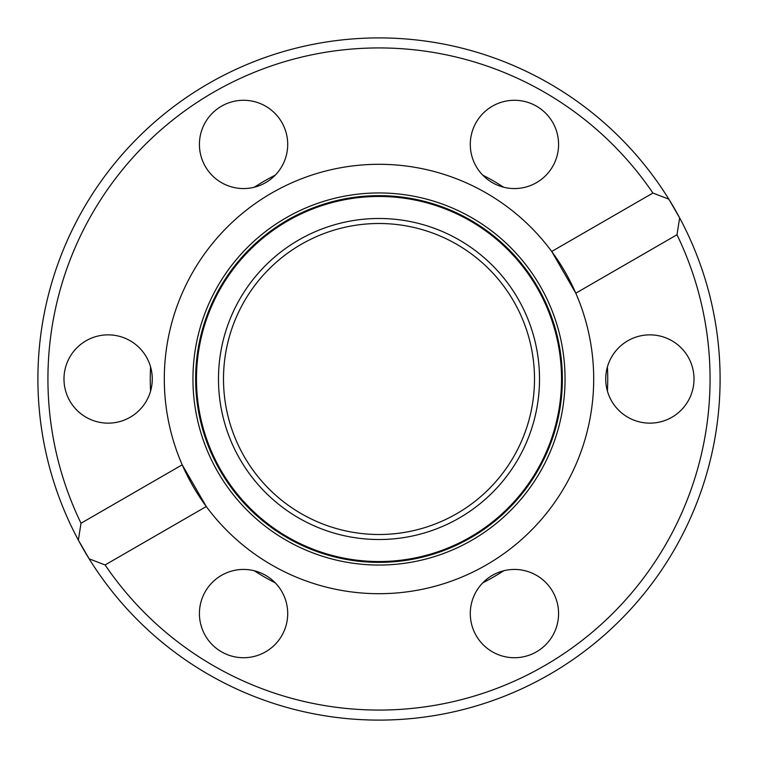 <?xml version="1.0" encoding="UTF-8"?>
<svg xmlns="http://www.w3.org/2000/svg" width="758" height="758" viewBox="0 0 758 758"><rect width="100%" height="100%" fill="white"/><g stroke="black" fill="none" stroke-linecap="round" stroke-linejoin="round"><path stroke-width="1.14" d="M607.736 379A228.736 228.736 0 0 1 607.414 391.09A228.736 228.736 0 0 0 607.414 366.91M503.672 570.774A228.736 228.736 0 0 1 482.742 582.855A228.736 228.736 0 0 0 503.672 570.774M275.258 582.855A228.736 228.736 0 0 1 254.328 570.774A228.736 228.736 0 0 0 275.258 582.855M150.264 379A228.736 228.736 0 0 0 150.586 391.09A228.736 228.736 0 0 1 150.586 366.91M254.328 187.226A228.736 228.736 0 0 1 275.258 175.145M482.742 175.145A228.736 228.736 0 0 1 503.672 187.226M534.504 379A155.504 155.504 0 0 1 379 534.504A155.504 155.504 0 0 1 223.496 379A155.504 155.504 0 0 1 379 223.496A155.504 155.504 0 0 1 534.504 379A155.504 155.504 0 0 0 379 223.496A155.504 155.504 0 0 0 223.496 379M652.913 193.053L668.85 199.174A341.1 341.1 0 0 1 679.651 217.897A341.1 341.1 0 0 0 37.9 379A341.1 341.1 0 0 0 89.15 558.826A341.1 341.1 0 0 1 78.349 540.103L81.011 523.247L182.204 464.815A214.694 214.694 0 0 1 551.72 251.476L652.913 193.053A331.066 331.066 0 0 0 213.462 92.287A331.066 331.066 0 0 0 81.011 523.247M287.708 144.418A44.144 44.144 0 0 0 243.564 100.274A44.144 44.144 0 0 0 199.42 144.418A44.144 44.144 0 0 0 243.564 188.562A44.144 44.144 0 0 0 287.708 144.418M558.58 144.418A44.144 44.144 0 0 0 514.436 100.274A44.144 44.144 0 0 0 470.292 144.418A44.144 44.144 0 0 0 514.436 188.562A44.144 44.144 0 0 0 558.58 144.418M694.015 379A44.144 44.144 0 0 0 649.871 334.856A44.144 44.144 0 0 0 605.727 379A44.144 44.144 0 0 0 649.871 423.144A44.144 44.144 0 0 0 694.015 379M558.58 613.582A44.144 44.144 0 0 0 514.436 569.438A44.144 44.144 0 0 0 470.292 613.582A44.144 44.144 0 0 0 514.436 657.726A44.144 44.144 0 0 0 558.58 613.582M287.708 613.582A44.144 44.144 0 0 0 243.564 569.438A44.144 44.144 0 0 0 199.42 613.582A44.144 44.144 0 0 0 243.564 657.726A44.144 44.144 0 0 0 287.708 613.582M152.273 379A44.144 44.144 0 0 0 108.129 334.856A44.144 44.144 0 0 0 63.985 379A44.144 44.144 0 0 0 108.129 423.144A44.144 44.144 0 0 0 152.273 379M575.796 293.185L551.72 251.476A214.694 214.694 0 0 1 446.13 582.93A214.694 214.694 0 0 1 206.28 506.524L105.087 564.947A331.066 331.066 0 0 0 710.066 379A331.066 331.066 0 0 0 676.989 234.753L575.796 293.185M105.087 564.947L89.15 558.826A341.1 341.1 0 0 0 720.1 379A341.1 341.1 0 0 0 679.651 217.897L676.989 234.753M89.15 558.826L78.349 540.103M668.85 199.174L679.651 217.897M182.204 464.815L206.28 506.524A214.694 214.694 0 0 1 182.204 464.815M218.484 379A160.516 160.516 0 0 1 379 218.484A160.516 160.516 0 0 1 539.516 379A160.516 160.516 0 0 1 379 539.516A160.516 160.516 0 0 1 218.484 379M196.464 379A182.536 182.536 0 0 1 379 196.464A182.536 182.536 0 0 1 561.536 379A182.536 182.536 0 0 1 379 561.536A182.536 182.536 0 0 1 196.464 379M195.64 379A183.36 183.36 0 0 1 379 195.64A183.36 183.36 0 0 1 562.36 379A183.36 183.36 0 0 1 379 562.36A183.36 183.36 0 0 1 195.64 379M565.051 379A186.051 186.051 0 0 1 379 565.051A186.051 186.051 0 0 1 192.949 379A186.051 186.051 0 0 1 379 192.949A186.051 186.051 0 0 1 565.051 379"/></g></svg>
